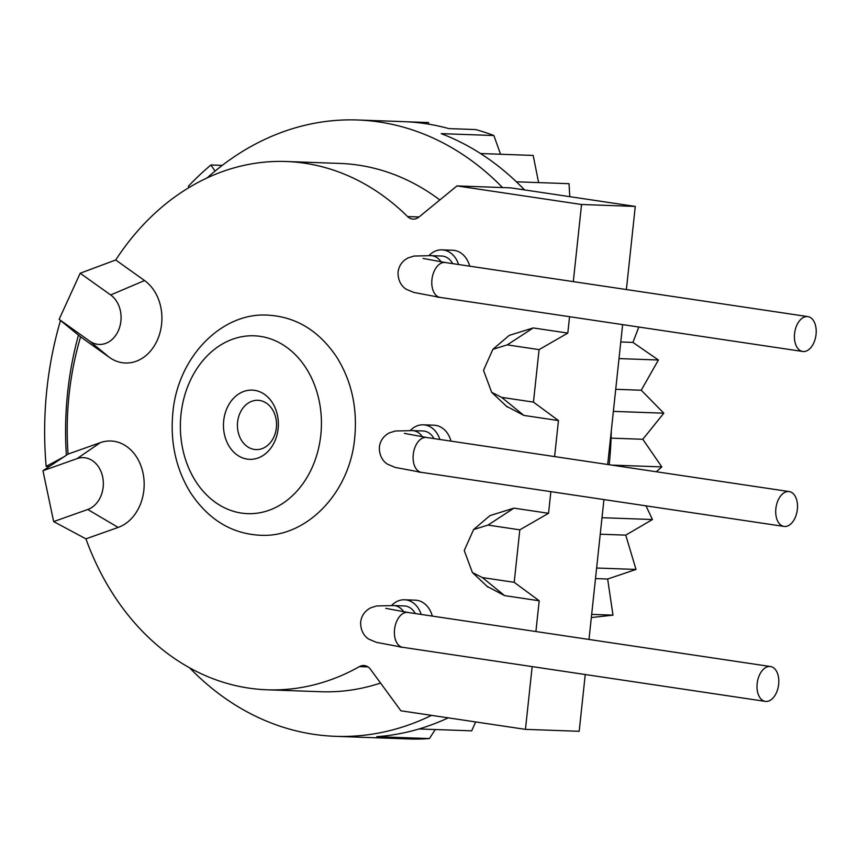<?xml version="1.0" encoding="UTF-8"?>
<svg xmlns="http://www.w3.org/2000/svg" width="859" height="859" viewBox="0 0 859 859"><rect width="100%" height="100%" fill="white"/><g stroke="black" fill="none" stroke-linecap="round" stroke-linejoin="round"><path stroke-width="1.29" d="M431.529 715.364A308.37 244.321 92.1 0 1 335.472 736.324L381.675 737.988A308.37 244.321 -87.9 0 0 383.694 738.053L410.559 739.008A308.37 244.321 -87.9 0 0 429.425 738.568L376.779 736.689A308.37 244.321 -87.9 0 0 419.042 728.958A308.37 244.321 -87.9 0 0 448.258 717.856M609.181 464.719A308.37 244.321 -87.9 0 0 611.286 430.831M524.527 189.914A308.37 244.321 -87.9 0 0 516.388 181.797A308.37 244.321 -87.9 0 0 480.535 153.536A308.37 244.321 -87.9 0 0 441.225 133.639L493.871 135.529A308.37 244.321 -87.9 0 0 475.682 129.569L448.827 128.603A308.37 244.321 -87.9 0 0 425.452 123.642A308.37 244.321 -87.9 0 0 403.794 121.645L357.591 119.992A308.37 244.321 92.1 0 1 379.248 121.989A308.37 244.321 92.1 0 1 502.536 187.563M428.458 124.115L428.63 122.547L405.813 121.731M207.169 177.888A308.37 244.321 92.1 0 1 357.591 119.992M335.472 736.324A308.37 244.321 92.1 0 1 313.803 734.327A308.37 244.321 92.1 0 1 189.581 667.797M429.425 738.568L435.245 729.538M419.042 728.958L471.688 730.837L475.639 721.936M591.336 617.557L612.993 615.151L607.646 579.02L636.004 569.442L625.749 535.136L652.443 519.523L645.979 505.844M656.265 471.741L661.806 466.899L642.811 439.282L663.803 413.19L641.244 390.233L658.391 360.007L632.933 342.408L638.817 327.032M569.764 196.657L569.034 183.686L516.388 181.797M538.604 182.591L533.181 155.425L480.535 153.536M500.561 154.255L493.871 135.529M612.993 615.151L591.668 614.389M595.502 578.579L607.646 579.02M636.004 569.442L596.629 568.024M600.237 534.212L625.749 535.136M652.443 519.523L602.009 517.709M661.806 466.899L611.748 465.106M611.082 438.144L642.811 439.282M663.803 413.19L613.369 411.375M615.72 389.31L641.244 390.233M658.391 360.007L619.006 358.59M620.789 341.968L632.933 342.408M585.247 674.53L579.181 731.299L525.45 729.366L400.885 710.79L370.562 669.397A12.337 9.771 -87.9 0 0 363.765 665.532A12.337 9.771 -87.9 0 0 359.459 666.605A264.314 209.413 92.1 0 1 267.213 689.798L320.933 691.731A264.314 209.413 -87.9 0 0 380.558 683.045M267.213 689.798A264.314 209.413 92.1 0 1 248.638 688.08A264.314 209.413 92.1 0 1 85.911 538.851L118.177 527.415A44.056 34.908 -87.9 0 0 143.013 473.051A44.056 34.908 -87.9 0 0 100.331 442.643L68.065 454.089A264.314 209.413 92.1 0 1 80.585 336.857L109.437 357.419A44.056 34.908 -87.9 0 0 157.176 340.486A44.056 34.908 -87.9 0 0 144.559 280.549L115.707 259.987A264.314 209.413 92.1 0 1 286.165 161.503A264.314 209.413 92.1 0 1 304.73 163.221A264.314 209.413 92.1 0 1 407.563 216.554A12.337 9.771 -87.9 0 0 413.222 219.12A12.337 9.771 -87.9 0 0 418.891 217.112L456.977 185.92L581.543 204.496L573.307 281.623M439.851 199.954A264.314 209.413 -87.9 0 0 358.461 165.143A264.314 209.413 -87.9 0 0 339.896 163.435L286.165 161.503M588.995 639.461L603.941 499.573M607.689 464.504L622.635 324.616M626.383 289.547L635.273 206.428L510.708 187.853L456.977 185.92M63.953 456.805L46.15 466.394L49.307 466.512M46.15 466.394A317.175 251.3 92.1 0 1 60.506 320.482M506.423 406.21L523.85 415.412L558.457 420.566L533.46 402.109L539.076 349.624L507.239 344.878L533.203 327.934L567.81 333.088L569.56 316.703M533.203 327.934L509.237 335.386L492.862 349.345L483.51 370.326L491.67 392.327L501.635 397.363L533.46 402.109M487.171 586.418L504.598 595.62L482.371 577.57L472.407 572.534L464.247 550.533L473.599 529.552L489.974 515.593L513.95 508.141L548.547 513.295L550.855 491.659M554.603 456.58L558.457 420.566M504.598 595.62L539.194 600.774L514.208 582.316L482.371 577.57M525.45 729.366L532.161 666.616M535.909 631.537L539.194 600.774M432.292 616.086A23.784 18.844 -87.9 0 0 416.916 600.312A23.784 18.844 -87.9 0 0 415.241 600.162L404.503 599.775A23.784 18.844 92.1 0 1 406.167 599.926A23.784 18.844 92.1 0 1 421.178 614.432M450.986 441.129A23.784 18.844 -87.9 0 0 435.61 425.355A23.784 18.844 -87.9 0 0 433.945 425.205L423.197 424.818A23.784 18.844 92.1 0 1 424.872 424.969A23.784 18.844 92.1 0 1 439.872 439.475M469.69 266.172A23.784 18.844 -87.9 0 0 454.314 250.398A23.784 18.844 -87.9 0 0 452.639 250.248L441.891 249.862A23.784 18.844 92.1 0 1 443.566 250.012A23.784 18.844 92.1 0 1 458.577 264.518M539.076 349.624L567.81 333.088M635.273 206.428L581.543 204.496M473.599 529.552L487.987 525.085L519.813 529.831L514.208 582.316M519.813 529.831L548.547 513.295M523.85 415.412L501.635 397.363M507.239 344.878L492.862 349.345M487.987 525.085L513.95 508.141M85.911 538.851L53.655 521.585L42.95 470.721L68.065 454.089M42.95 470.721L77.042 458.631A26.436 20.938 92.1 0 1 102.65 476.885A26.436 20.938 92.1 0 1 87.747 509.494L53.655 521.585M80.585 336.857L59.121 319.365L89.604 341.077A26.436 20.938 92.1 0 0 118.252 330.919A26.436 20.938 92.1 0 0 110.671 294.959L80.198 273.237L115.707 259.987M59.121 319.365L80.198 273.237M402.796 647.321L402.796 647.321A23.784 18.844 92.1 0 1 401.121 647.171A23.784 18.844 92.1 0 1 399.392 646.806M391.618 605.488A23.784 18.844 92.1 0 1 404.503 599.775M415.273 613.551A17.62 13.959 -87.9 0 0 404.278 605.939L393.529 605.552A17.62 13.959 92.1 0 1 403.73 611.812M757.166 683.571A17.62 10.705 -81.5 0 1 770.512 666.53A17.62 10.705 -81.5 0 1 778.651 684.344A17.62 10.705 -81.5 0 1 765.315 701.384A17.62 10.705 -81.5 0 1 757.166 683.571M421.49 472.364L421.49 472.364A23.784 18.844 92.1 0 1 419.815 472.214A23.784 18.844 92.1 0 1 418.086 471.849M410.312 430.531A23.784 18.844 92.1 0 1 423.197 424.818M433.978 438.595A17.62 13.959 -87.9 0 0 422.972 430.982L412.234 430.595A17.62 13.959 92.1 0 1 422.435 436.855M775.86 508.614A17.62 10.705 -81.5 0 1 789.206 491.573A17.62 10.705 -81.5 0 1 797.356 509.387A17.62 10.705 -81.5 0 1 784.009 526.427A17.62 10.705 -81.5 0 1 775.86 508.614M440.184 297.407L440.195 297.407A23.784 18.844 92.1 0 1 440.184 297.407A23.784 18.844 92.1 0 1 438.519 297.257A23.784 18.844 92.1 0 1 436.791 296.892M429.017 255.574A23.784 18.844 92.1 0 1 441.891 249.862M452.672 263.638A17.62 13.959 -87.9 0 0 441.676 256.025L430.928 255.638A17.62 13.959 92.1 0 1 441.129 261.898M794.564 333.657A17.62 10.705 -81.5 0 1 807.9 316.617A17.62 10.705 -81.5 0 1 816.05 334.43A17.62 10.705 -81.5 0 1 802.703 351.471A17.62 10.705 -81.5 0 1 794.564 333.657M278.101 428.781A34.628 27.434 -87.9 0 0 252.149 390.115A34.628 27.434 -87.9 0 0 223.705 420.674A34.628 27.434 -87.9 0 0 249.658 459.329A34.628 27.434 -87.9 0 0 278.101 428.781M189.152 187.466L188.357 186.253A317.175 251.3 92.1 0 1 210.949 164.971L215.008 171.134M222.245 165.379L210.949 164.971M78.47 335.128A290.75 230.362 -87.9 0 0 66.368 455.206M367.985 666.917L359.459 666.605M419.063 216.973L407.563 216.554M118.177 527.415L87.747 509.494M77.042 458.631L100.331 442.643M109.437 357.419L89.604 341.077M110.671 294.959L144.559 280.549M385.712 608.344L407.885 612.446A17.62 10.705 98.5 0 0 394.539 629.486A17.62 10.705 98.5 0 0 402.688 647.299L376.457 642.36L369.166 639.3C367.588 638.581 360.361 633.749 360.662 622.056C361.51 615.645 364.86 610.899 370.701 607.818L376.607 605.96L393.529 605.552M404.406 433.387L426.579 437.489A17.62 10.705 98.5 0 0 413.243 454.529A17.62 10.705 98.5 0 0 421.382 472.343L395.151 467.403L387.86 464.343C386.282 463.624 379.066 458.792 379.356 447.099C380.215 440.688 383.554 435.942 389.395 432.861L395.312 431.014L412.234 430.595M423.1 258.43L445.284 262.532A17.62 10.705 98.5 0 0 431.937 279.583A17.62 10.705 98.5 0 0 440.076 297.397L413.845 292.447L406.554 289.386C404.986 288.678 397.76 283.835 398.05 272.142C398.909 265.732 402.259 260.986 408.089 257.904L414.006 256.057L430.928 255.638M181.002 414.306A88.982 70.502 92.1 0 1 260.341 336.374A88.982 70.502 92.1 0 1 320.794 435.148A88.982 70.502 92.1 0 1 241.465 513.081A88.982 70.502 92.1 0 1 181.002 414.306M237.599 422.059A24.675 19.542 92.1 0 1 259.59 400.455A24.675 19.542 92.1 0 1 276.351 427.836A24.675 19.542 92.1 0 1 254.361 449.44A24.675 19.542 92.1 0 1 237.599 422.059M507.261 406.994L491.67 392.316M472.418 572.524L487.998 587.202M407.885 612.446L770.512 666.53M402.688 647.299L765.315 701.384M426.579 437.489L789.206 491.573M421.382 472.343L784.009 526.427M445.284 262.532L807.9 316.617M440.076 297.397L802.703 351.471M172.874 412.513C177.781 356.968 221.579 312.526 267.052 315.103C295.786 316.499 319.118 330.672 337.061 357.645C351.642 381.385 357.537 408.122 354.713 437.865C349.817 493.41 306.019 537.852 260.535 535.275C231.812 533.879 208.479 519.706 190.537 492.733C175.945 468.993 170.061 442.256 172.874 412.513"/></g></svg>
